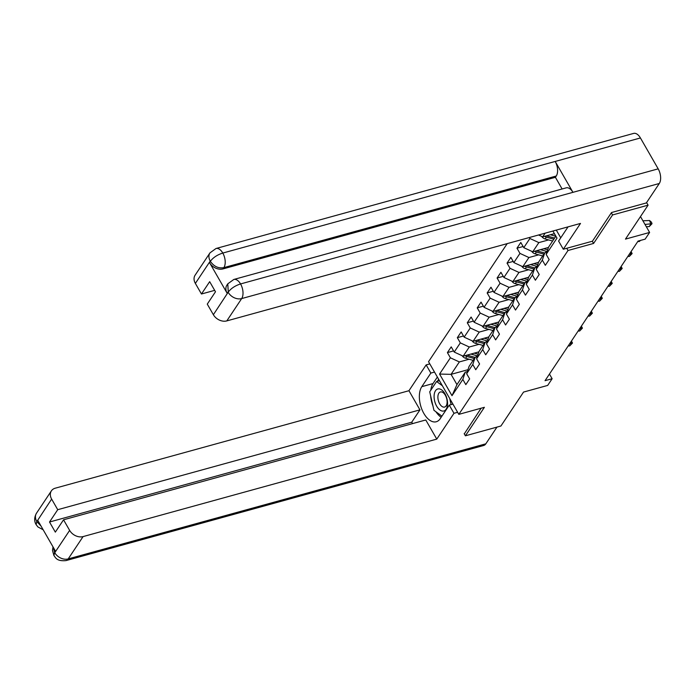 <?xml version="1.0" encoding="UTF-8"?>
<svg xmlns="http://www.w3.org/2000/svg" width="694" height="694" viewBox="0 0 694 694"><rect width="100%" height="100%" fill="white"/><g stroke="black" fill="none" stroke-linecap="round" stroke-linejoin="round"><path stroke-width="1.04" d="M507.21 243.62L428.536 361.687L458.821 414.361L568.013 250.491L566.746 248.287M464.173 433.672L465.405 435.806L500.921 426.012L523.536 392.075L547.679 385.422L552.138 378.724L549.457 374.057M646.582 202.561L648.083 205.164L625.468 239.109L649.61 232.447L640.484 216.571M592.32 241.243L593.587 243.447L612.568 214.949L611.345 212.815M612.568 214.949L648.083 205.164M556.293 230.096L560.743 237.834M467.982 369.694L451.065 374.352L456.956 384.606L465.24 372.175L462.829 379.436L465.821 384.632L469.638 378.898L466.654 373.702L472.77 364.524L475.754 369.72L479.58 363.977L476.596 358.781L482.712 349.603L485.696 354.799L489.522 349.065L486.529 343.868L492.645 334.69L495.637 339.887L499.454 334.152L496.47 328.956L502.586 319.778L505.57 324.974L509.396 319.231L506.412 314.044L512.528 304.866L515.512 310.053L519.338 304.319L516.345 299.123L522.461 289.945L525.453 295.141L529.27 289.407L526.286 284.21L532.402 275.032L535.386 280.229L539.212 274.494L536.219 269.298L542.335 260.12L545.328 265.316L549.154 259.573L546.161 254.377L556.996 238.129L552.91 231.024M462.829 379.436L452.002 395.684L439.562 374.049L450.389 357.8L447.404 352.604L453.546 350.904M529.349 237.522L529.895 238.484L523.779 247.663L520.795 242.466L516.969 248.2L519.962 253.397L513.846 262.575L510.853 257.379L507.036 263.113L510.021 268.309L503.905 277.487L500.921 272.291L497.095 278.025L500.079 283.221L493.963 292.4L490.979 287.203L487.153 292.946L490.146 298.142L484.03 307.321L481.037 302.124L477.22 307.858L480.205 313.055L474.089 322.233L471.105 317.037L467.279 322.771L470.263 327.967L464.147 337.145L461.163 331.949L457.337 337.692L460.33 342.879L454.214 352.058L451.221 346.87L447.404 352.604M649.61 232.447L645.151 239.144L638.055 241.096L545.042 380.685L552.138 378.724M466.654 373.702L469.066 366.441L475.182 357.263L477.29 356.681M478.886 351.858L463.167 356.187L469.283 347.009L479.034 344.328M475.182 357.263L472.77 364.524M454.214 352.058L463.167 356.187M460.33 342.879L469.283 347.009M476.596 358.781L478.999 351.52L485.115 342.342L487.231 341.76M488.828 336.946L473.108 341.274L479.224 332.096L488.966 329.407M485.115 342.342L482.712 349.603M464.147 337.145L473.108 341.274M470.263 327.967L479.224 332.096M486.529 343.868L488.94 336.607L495.056 327.429L497.164 326.848M498.769 322.025L483.041 326.362L489.157 317.184L498.908 314.495M495.056 327.429L492.645 334.69M474.089 322.233L483.041 326.362M480.205 313.055L489.157 317.184M496.47 328.956L498.873 321.695L504.989 312.517L507.106 311.936M508.702 307.112L492.983 311.441L499.099 302.263L508.849 299.582M504.989 312.517L502.586 319.778M484.03 307.321L492.983 311.441M490.146 298.142L499.099 302.263M506.412 314.044L508.815 306.783L514.931 297.605L517.047 297.023M518.644 292.2L502.924 296.529L509.04 287.351L518.782 284.67M514.931 297.605L512.528 304.866M493.963 292.4L502.924 296.529M500.079 283.221L509.04 287.351M516.345 299.123L518.756 291.862L524.872 282.684L526.98 282.102M528.585 277.279L512.857 281.617L518.973 272.438L528.724 269.749M524.872 282.684L522.461 289.945M503.905 277.487L512.857 281.617M510.021 268.309L518.973 272.438M526.286 284.21L528.689 276.949L534.805 267.771L536.922 267.19M538.518 262.367L522.799 266.704L528.915 257.526L538.665 254.837M534.805 267.771L532.402 275.032M513.846 262.575L522.799 266.704M519.962 253.397L528.915 257.526M536.219 269.298L538.631 262.037L544.747 252.859L546.863 252.278M548.46 247.454L532.74 251.783L538.856 242.605L548.598 239.924M544.747 252.859L542.335 260.12M523.779 247.663L532.74 251.783M529.895 238.484L538.856 242.605M546.161 254.377L548.572 247.125L555.868 236.168M554.411 233.635L542.673 236.871L545.146 233.167M538.57 234.98L542.673 236.871M593.587 243.447L568.013 250.491M465.405 435.806L484.386 407.309L458.821 414.361M465.24 372.175L467.348 371.594M469.092 359.24L459.35 361.93L451.065 374.352L439.562 374.049M456.956 384.606L452.002 395.684M450.389 357.8L459.35 361.93M516.969 248.2L523.12 246.509M507.036 263.113L513.178 261.421M497.095 278.025L503.245 276.333M487.153 292.946L493.304 291.246M477.22 307.858L483.362 306.167M467.279 322.771L473.429 321.079M457.337 337.692L463.488 335.991M646.314 226.712L649.211 226.591L650.807 224.205L649.601 220.518L642.913 220.796M645.012 224.448L652.004 223.728L649.211 226.591M649.601 220.518L651.519 222.254L652.004 223.728M541.684 236.411A4.658 3.531 33.7 0 0 545.111 238.953L552.624 241.035M550.377 234.754L555.807 236.255M553.743 233.826L554.662 234.078M544.599 236.342A4.658 3.531 33.7 0 0 546.317 237.14L553.838 239.222M554.601 238.077L547.08 235.995A4.658 3.531 -146.3 0 1 546.534 235.813M443.353 411.091A11.434 6.246 -105.4 0 0 447.066 399.215A11.434 6.246 -105.4 0 0 438.278 388.857A11.434 6.246 -105.4 0 0 434.574 400.733A11.434 6.246 -105.4 0 0 443.353 411.091M444.238 407.126A7.825 4.277 -105.4 0 0 444.576 407.057A7.825 4.277 -105.4 0 0 446.702 398.686A7.825 4.277 -105.4 0 0 440.759 391.893A7.825 4.277 -105.4 0 0 440.421 391.963A7.825 4.277 -105.4 0 0 438.296 400.334A7.825 4.277 -105.4 0 0 444.238 407.126M441.913 416.157L433.941 410.293L429.725 391.824L436.604 381.5L442.356 385.734M439.476 380.711L436.604 381.5M449.721 398.538L451.109 404.611M233.809 279.465A10.818 5.908 74.6 0 1 240.558 283.941C235.136 285.685 231.041 288.4 228.257 292.087L227.779 283.829L233.809 279.465L566.2 187.857A10.818 5.908 74.6 0 1 572.958 192.333L658.181 168.85A10.818 5.908 74.6 0 1 659.3 183.485L646.34 202.934L611.535 212.529L592.424 241.208L563.302 249.233L558.592 241.052L567.64 227.476A19.788 10.809 -105.4 0 0 568.022 226.86M563.302 249.233L580.505 223.425L226.799 320.906A10.557 7.99 -146.3 0 1 213.37 314.712L207.272 304.111L215.487 291.775L209.675 281.669L201.46 293.996L195.361 283.395A10.557 7.99 -146.3 0 1 195.101 275.197L209.978 252.868A10.557 7.99 33.7 0 0 210.239 261.074L195.361 283.395M209.978 252.868L216.008 248.504L633.631 133.413A10.818 5.908 74.6 0 1 640.423 137.959L555.191 161.45A10.818 5.908 74.6 0 1 556.267 176.007L223.876 267.615L223.017 268.908A10.557 7.99 -146.3 0 1 209.579 262.714L227.181 293.319A10.557 7.99 -146.3 0 1 226.921 285.121L227.779 283.829M658.181 168.85L640.423 137.959M659.3 183.485L241.677 298.576A10.818 5.908 74.6 0 0 240.558 283.941L572.958 192.333L555.191 161.45L222.8 253.058C217.387 254.776 213.266 257.474 210.456 261.144L210.239 261.074M201.46 293.996L214.672 290.361M562.123 188.985L555.408 177.3L223.017 268.908M555.408 177.3L556.267 176.007M430.774 390.254A19.788 10.809 -105.4 0 1 433.03 383.565L421.805 386.662A19.788 10.809 -105.4 0 0 422.004 409.66A19.788 10.809 -105.4 0 0 436.274 421.752A19.788 10.809 -105.4 0 0 440.222 418.69L449.27 405.114L453.98 413.294L436.778 439.111L83.08 536.592L68.203 558.913L485.826 443.822L496.956 427.105M421.805 386.662L430.853 373.086L426.151 364.897L408.948 390.713L419.957 409.859L57.732 509.691L51.634 499.081L36.756 521.697L37.823 520.474L55.425 551.079L54.765 552.728L69.643 530.398A10.557 7.99 33.7 0 0 83.08 536.592M412.548 423.609L411.742 422.195L419.957 409.859M411.742 422.195L49.517 522.018L55.329 532.125L63.544 519.797L425.769 419.965L436.778 439.111M452.922 404.108L449.27 405.114M457.632 412.288L453.98 413.294M429.803 363.89L426.151 364.897M434.505 372.079L430.853 373.086M408.948 390.713L55.242 488.194A10.557 7.99 33.7 0 0 51.373 490.884A10.557 7.99 33.7 0 0 51.634 499.081M485.826 443.822A10.818 5.908 74.6 0 1 483.666 445.496L66.043 560.587A10.818 5.908 74.6 0 0 68.203 558.913A10.557 7.99 -146.3 0 1 54.765 552.728M63.544 519.797L69.643 530.398M49.517 522.018L57.732 509.691M464.295 433.871L481.142 408.211M430.662 395.944A19.788 10.809 -105.4 0 0 432.9 405.747M435.953 411.776A19.788 10.809 -105.4 0 0 441.167 417.276M433.03 383.565L437.367 377.059M438.677 379.332L437.376 381.292M41.024 526.043L36.964 521.767M43.167 529.774L37.97 526.989L36.157 524.673L36.739 521.706M66.043 560.587C56.414 561.489 55.659 557.49 53.941 555.599L54.548 552.658M637.734 241.573L639.278 241.512L639.885 240.592M639.278 241.512L640.501 240.428M627.801 256.485L629.337 256.424L630.933 254.03L630.438 252.529M629.389 254.099L632.13 253.562L629.337 256.424M631.072 251.566L632.13 253.562M531.743 251.332A4.658 3.531 33.7 0 0 535.169 253.865L542.682 255.956M540.435 249.667L546.351 251.306A13.455 10.184 33.7 0 0 547.115 251.497M543.801 248.738L546.473 249.476A11.165 8.458 33.7 0 0 547.696 249.753M534.658 251.254A4.658 3.531 33.7 0 0 536.375 252.052L543.896 254.134M544.66 252.989L537.147 250.907A4.658 3.531 -146.3 0 1 536.601 250.725M521.801 266.244A4.658 3.531 33.7 0 0 525.228 268.786L532.749 270.868M530.494 264.579L536.41 266.218A13.455 10.184 33.7 0 0 537.182 266.409M533.86 263.651L536.54 264.397A11.165 8.458 33.7 0 0 537.755 264.666M524.725 266.175A4.658 3.531 33.7 0 0 526.442 266.964L533.955 269.046M534.718 267.901L527.206 265.819A4.658 3.531 -146.3 0 1 526.659 265.637M617.86 271.406L619.395 271.337L620.991 268.951L620.497 267.442M619.456 269.012L622.188 268.474L619.395 271.337M621.139 266.487L622.188 268.474M607.918 286.318L609.462 286.249L611.05 283.863L610.555 282.354M609.514 283.924L612.247 283.386L609.462 286.249M611.197 281.4L612.247 283.386M597.985 301.231L599.521 301.17L601.117 298.776L600.622 297.275M599.573 298.845L602.314 298.307L599.521 301.17M601.256 296.312L602.314 298.307M511.868 281.157A4.658 3.531 33.7 0 0 515.295 283.699L522.808 285.781M520.561 279.491L526.477 281.131A13.455 10.184 33.7 0 0 527.24 281.33M523.927 278.563L526.599 279.309A11.165 8.458 33.7 0 0 527.822 279.587M514.783 281.087A4.658 3.531 33.7 0 0 516.501 281.885L524.022 283.967M524.785 282.814L517.264 280.732A4.658 3.531 -146.3 0 1 516.718 280.55M501.927 296.069A4.658 3.531 33.7 0 0 505.353 298.611L512.866 300.693M510.619 294.412L516.536 296.052A13.455 10.184 33.7 0 0 517.299 296.243M513.985 293.484L516.657 294.221A11.165 8.458 33.7 0 0 517.88 294.499M504.842 296A4.658 3.531 33.7 0 0 506.559 296.798L514.081 298.88M514.844 297.735L507.331 295.653A4.658 3.531 -146.3 0 1 506.785 295.471M491.985 310.99A4.658 3.531 33.7 0 0 495.412 313.523L502.933 315.614M500.678 309.324L506.594 310.964A13.455 10.184 33.7 0 0 507.366 311.155M504.044 308.396L506.724 309.134A11.165 8.458 33.7 0 0 507.939 309.411M494.909 310.912A4.658 3.531 33.7 0 0 496.626 311.71L504.139 313.792M504.902 312.647L497.39 310.565A4.658 3.531 -146.3 0 1 496.843 310.383M588.044 316.143L589.579 316.082L591.175 313.697L590.681 312.187M589.64 313.757L592.372 313.22L589.579 316.082M591.323 311.233L592.372 313.22M482.052 325.902A4.658 3.531 33.7 0 0 485.479 328.444L492.992 330.526M490.745 324.237L496.661 325.876A13.455 10.184 33.7 0 0 497.425 326.067M494.111 323.309L496.783 324.055A11.165 8.458 33.7 0 0 498.006 324.324M484.967 325.833A4.658 3.531 33.7 0 0 486.685 326.622L494.206 328.704M494.969 327.559L487.448 325.477A4.658 3.531 -146.3 0 1 486.902 325.295M578.102 331.064L579.646 330.995L581.234 328.609L580.748 327.1M579.698 328.67L582.431 328.132L579.646 330.995M581.381 326.145L582.431 328.132M472.111 340.815A4.658 3.531 33.7 0 0 475.537 343.357L483.059 345.439M480.803 339.149L486.72 340.789A13.455 10.184 33.7 0 0 487.492 340.988M484.169 338.23L486.841 338.967A11.165 8.458 33.7 0 0 488.064 339.245M475.026 340.745A4.658 3.531 33.7 0 0 476.752 341.543L484.265 343.625M485.028 342.472L477.515 340.39A4.658 3.531 -146.3 0 1 476.969 340.207M568.169 345.976L569.705 345.916L571.301 343.521L570.806 342.021M569.757 343.582L572.498 343.044L569.705 345.916M571.448 341.058L572.498 343.044M462.169 355.727A4.658 3.531 33.7 0 0 465.596 358.269L473.117 360.351M470.862 354.07L476.787 355.71A13.455 10.184 33.7 0 0 477.55 355.901M474.236 353.142L476.908 353.879A11.165 8.458 33.7 0 0 478.131 354.157M465.093 355.658A4.658 3.531 33.7 0 0 466.81 356.456L474.323 358.538M475.095 357.393L467.574 355.311A4.658 3.531 -146.3 0 1 467.027 355.128M546.317 237.14L545.111 238.953M209.579 262.714L210.447 261.144M213.37 314.712L228.248 292.096M228.04 292.035L227.181 293.319M228.239 292.391A10.557 7.99 -146.3 0 0 241.677 298.576L226.799 320.906M216.008 248.504A10.818 5.908 74.6 0 1 222.8 253.058A10.818 5.908 74.6 0 1 223.876 267.615C218.506 268.621 214.03 266.557 210.438 261.43M36.157 524.673C34.075 521.185 34.188 517.368 36.496 513.204A10.557 7.99 33.7 0 0 36.756 521.411M53.265 547.323L54.566 552.372M546.351 251.306L545.449 252.668M536.375 252.052L535.169 253.865M536.41 266.218L535.508 267.58M526.442 266.964L525.228 268.786M526.477 281.131L525.566 282.493M516.501 281.885L515.295 283.699M516.536 296.052L515.633 297.405M506.559 296.798L505.353 298.611M506.594 310.964L505.692 312.326M496.626 311.71L495.412 313.523M496.661 325.876L495.75 327.238M486.685 326.622L485.479 328.444M486.72 340.789L485.817 342.151M476.752 341.543L475.537 343.357M476.787 355.71L475.876 357.072M466.81 356.456L465.596 358.269M51.373 490.884L36.496 513.204M53.932 555.59L52.501 550.489L53.004 546.872"/></g></svg>
